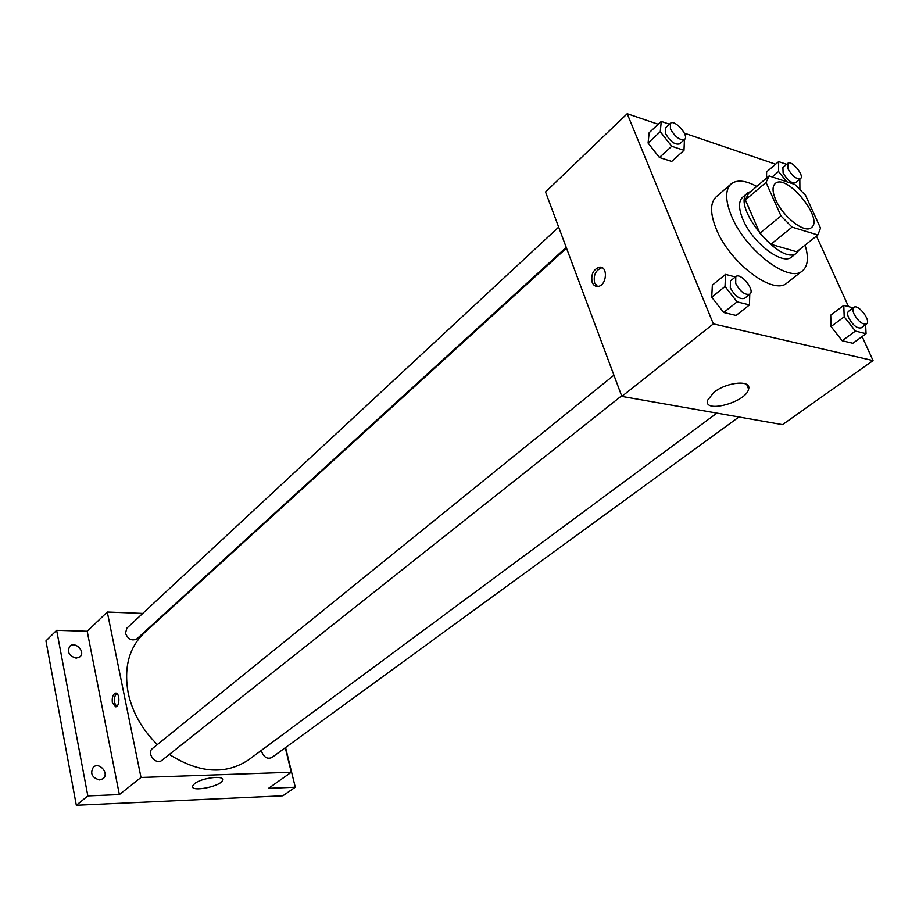 <?xml version="1.0" encoding="UTF-8"?>
<svg xmlns="http://www.w3.org/2000/svg" width="919" height="919" viewBox="0 0 919 919"><rect width="100%" height="100%" fill="white"/><g stroke="black" fill="none" stroke-linecap="round" stroke-linejoin="round"><path stroke-width="1.38" d="M775.716 199.802C772.351 191.887 772.178 186.477 775.199 183.57C786.25 172.703 824.194 218.86 811.408 227.602C804.998 233.989 782.873 216.895 775.716 199.802M792.052 227.131L817.841 234.965L820.518 228.13L805.538 195.322L794.855 184.455L769.111 175.92L766.032 182.422L780.978 215.931L792.052 227.131L770.892 244.293L796.739 251.76L817.841 234.965M766.032 182.422L745.366 199.928L759.91 233.254L780.978 215.931M745.366 199.928L748.56 193.381M770.892 244.293L759.91 233.254M751.018 191.278L747.71 192.91C730.088 204.994 781.667 267.728 796.934 252.771L799.185 249.807M796.934 252.771L791.73 256.906C782.701 265.832 752.397 242.823 742.931 219.446C738.508 208.682 738.416 201.272 742.644 197.217L747.71 192.91M805.067 245.132C808.846 257.458 807.996 266.005 802.517 270.783C789.444 283.695 745.194 250.129 731.501 216.022C725.183 200.491 725.045 189.796 731.11 183.938C736.854 179.492 745.401 180.308 756.762 186.396M802.517 270.783L786.986 282.949C773.718 295.987 729.629 262.88 716.234 228.923C710.042 213.449 710.031 202.754 716.177 196.838L731.11 183.938M766.618 171.887L766.515 178.114L766.618 171.887L778.657 161.618L778.588 171.497L786.653 181.732M853.211 307.842L843.78 305.372L830.73 315.125L831.04 326.544L842.183 340.731L852.855 343.269L866.066 333.7L865.618 324.614M658.211 124.26L627.206 113.715L713.362 323.867L873.05 360.581L862.137 336.549M848.524 306.613L816.474 236.045M775.625 164.214L684.333 133.152M669.457 124.214L661.266 121.411L649.159 132.727L648.079 143.042L659.44 157.505L671.72 161.445L683.989 150.325L684.46 139.527M735.372 276.964L725.539 274.379L712.351 285.131L711.731 297.205L723.69 312.483L736.096 315.435L749.479 304.913L749.755 294.218M873.05 360.581L782.506 424.647L621.841 396.399L545.553 191.968L627.206 113.715M747.618 386.704L748.548 386.715M621.841 396.399L713.362 323.867M714.063 392.206C727.09 381.844 751.65 379.719 748.606 389.082C746.458 402.108 703.609 413.883 707.481 400.362L714.063 392.206M592.215 282.386C590.768 274.747 593.1 269.692 599.188 267.211C608.217 265.465 607.045 285.579 598.051 286.383C595.374 286.636 593.433 285.304 592.215 282.386M597.488 286.429L594.662 282.96C593.226 275.344 595.546 270.301 601.635 267.82L602.244 267.774M157.344 744.562C142.135 729.629 132.393 712.386 128.155 692.857C123.697 667.458 129.097 647.458 144.329 632.835L566.506 248.119M716.9 413.113L248.704 759.772C225.614 775.073 199.159 773.293 169.349 754.442M613.926 375.205L152.508 748.48C146.144 753.143 155.989 765.516 161.928 760.323L621.623 395.825M566.219 247.349L136.92 638.843C131.945 641.255 128.132 639.406 125.489 633.283L126.868 628.171L558.66 227.119M738.922 416.985L271.84 757.543C267.406 759.335 264.029 757.428 261.72 751.822L261.513 750.283M164.685 614.294L163.881 614.26M142.744 613.421L107.282 612.02L140.998 777.463L291.277 772.247L285.281 747.744M87.845 795.923L76.323 805.285L45.95 640.888L56.656 630.331L87.845 795.923L119.367 794.59L140.998 777.463M107.282 612.02L87.202 631.273L56.656 630.331M76.323 805.285L282.891 795.797L295.286 787.204L285.568 747.538M291.277 772.247L268.555 788.318L295.286 787.204M194.552 783.631C201.663 777.819 224.316 774.958 222.547 780.036C222.053 786.136 190.681 792.58 192.508 786.159L194.552 783.631M87.202 631.273L119.367 794.59M112.382 702.805C111.808 697.705 112.807 694.5 115.38 693.167C119.769 691.961 120.182 706.32 115.771 706.86L112.382 702.805M116.552 706.527L114.588 702.805C114.013 698.52 114.749 695.419 116.828 693.512M76.208 658.142C69.074 656.017 66.926 652.076 69.752 646.31C75.025 640.773 85.846 651.766 80.045 656.752L76.208 658.142M99.643 779.955C91.946 777.75 89.867 773.453 93.416 767.066C99.493 761.541 109.625 773.798 103.054 778.715L99.643 779.955M725.539 274.379L725.022 286.464L737.084 301.846L749.479 304.913M749.893 294.114L744.505 298.388C739.692 299.617 734.97 296.09 730.318 287.808L730.433 280.95L735.786 276.619C740.645 272.024 755.452 290.37 749.893 294.114C745.102 295.332 740.358 291.782 735.694 283.489L735.786 276.619M712.351 285.131L711.731 297.205L725.022 286.464M711.731 297.205L723.69 312.483L737.084 301.846M723.69 312.483L736.096 315.435M843.78 305.372L844.193 316.802L855.417 331.07L866.066 333.7M866.537 323.936L861.218 327.819C857.163 328.68 853.004 325.395 848.742 317.951C847.329 314.654 847.272 312.426 848.57 311.277L853.854 307.36C858.151 303.557 871.453 320.938 866.537 323.936C862.504 324.786 858.335 321.489 854.05 314.034C852.625 310.725 852.568 308.497 853.854 307.36M830.73 315.125L831.04 326.544L844.193 316.802M831.04 326.544L842.183 340.731L855.417 331.07M842.183 340.731L852.855 343.269M661.266 121.411L660.267 131.716L671.709 146.282L683.989 150.325M684.632 139.366L679.681 143.869C674.971 145.076 670.25 141.606 665.505 133.473L665.494 127.89L670.399 123.33C674.5 118.873 689.411 135.679 684.632 139.366C679.922 140.55 675.189 137.069 670.433 128.913L670.399 123.33M649.159 132.727L648.079 143.042L660.267 131.716M648.079 143.042L659.44 157.505L671.709 146.282M659.44 157.505L671.72 161.445M786.607 164.34L778.657 161.618M799.082 188.303L799.898 188.567L799.829 179.205M800.518 178.631L795.613 182.72C791.604 183.582 787.445 180.342 783.114 173.025L782.896 167.488L787.778 163.352C791.466 159.619 804.826 175.644 800.518 178.631C796.532 179.469 792.362 176.218 788.008 168.889L787.778 163.352M772.167 176.93L778.588 171.497M748.296 193.587L768.858 176.126M601.635 267.82L599.188 267.211M746.688 384.441L748.606 389.082M116.07 693.167L115.38 693.167M222.295 778.887L222.547 780.036"/></g></svg>
